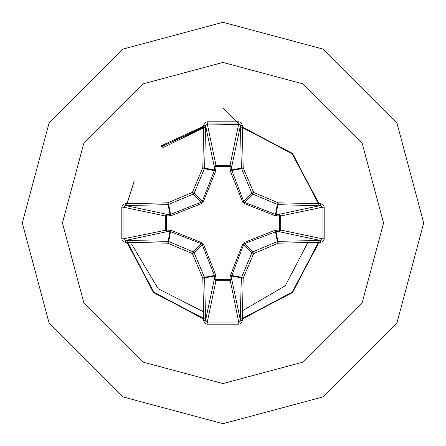 <?xml version="1.0" encoding="UTF-8"?>
<svg xmlns="http://www.w3.org/2000/svg" width="446" height="446" viewBox="0 0 446 446"><rect width="100%" height="100%" fill="white"/><g stroke="black" fill="none" stroke-linecap="round" stroke-linejoin="round"><path stroke-width="0.67" d="M320.947 242.267L278.232 243.181L253.612 253.612L243.181 278.232L242.267 320.947L241.743 322.614L240.979 323.45L238.833 324.209L207.167 324.209L207.251 322.079L238.749 322.079L240.193 321.276L241.358 277.936L251.867 252.793L252.793 251.867L277.936 241.358L320.423 240.45L321.477 240.048L322.045 239.067L322.079 207.251L321.276 205.807L277.936 204.642L252.793 194.133L251.867 193.207L241.358 168.064L240.45 125.577L240.048 124.523L238.749 123.921L238.833 121.791L240.561 122.265L241.448 122.996L242.267 125.053L240.45 125.577L231.725 166.882L231.625 170.004L243.772 201.709L244.486 202.333L275.333 214.286L279.118 214.275L280.712 215.992L280.712 230.008L322.079 238.749L324.209 238.833L324.142 239.48L323.004 241.448L320.947 242.267L320.423 240.45L279.118 231.725L275.996 231.625L244.564 243.639L243.667 244.486L231.625 275.996L229.985 276.581L242.992 243.438L244.341 242.451L275.26 230.208L279.703 230.08L279.118 231.725L280.712 230.008L279.703 230.08L279.703 215.92L275.26 215.792L244.341 203.549L242.735 202.211L230.208 170.74L230.08 166.297L231.725 166.882L230.008 165.288L238.749 123.921L207.251 123.921L206.186 124.3L205.55 125.577L203.733 125.053L204.257 123.386L205.021 122.55L207.167 121.791L238.833 121.791M230.208 275.26L241.492 277.278L243.181 278.232L231.625 275.996L231.725 279.118L230.008 280.712L215.992 280.712L214.275 279.118L214.286 275.333L201.966 243.962L170.667 231.714L166.882 231.725L165.288 230.008L165.288 215.992L166.882 214.275L170.667 214.286L202.105 201.887L214.286 170.667L215.792 170.74L215.992 165.288L230.008 165.288L230.08 166.297L215.92 166.297L214.275 166.882L205.55 125.577L204.642 168.064L194.133 193.207L193.207 194.133L168.064 204.642L125.577 205.55L124.523 205.952L123.921 207.251L121.791 207.167L122.265 205.439L122.996 204.552L125.053 203.733L167.768 202.819L192.388 192.388L202.819 167.768L203.733 125.053M215.792 170.74L203.008 202.562L201.659 203.549L170.74 215.792L166.297 215.92L166.297 230.08L170.74 230.208L202.562 242.992L203.549 244.341L215.792 275.26L215.92 279.703L230.08 279.703L229.985 276.581M223 62.44L303.28 83.948L362.052 142.72L383.56 223L362.052 303.28L303.28 362.052L223 383.56L142.72 362.052L83.948 303.28L62.44 223L83.948 142.72L142.72 83.948L223 62.44M223 22.3L323.35 49.188L396.812 122.65L423.7 223L396.812 323.35L323.35 396.812L223 423.7L122.65 396.812L49.188 323.35L22.3 223L49.188 122.65L122.65 49.188L223 22.3L122.65 49.188L49.188 122.65L22.3 223L49.188 323.35L122.65 396.812L223 423.7M207.167 324.209L205.439 323.735L204.552 323.004L203.733 320.947L202.819 278.232L192.388 253.612L167.768 243.181L125.053 242.267L123.386 241.743L122.55 240.979L121.791 238.833L121.791 207.167M240.472 126.513L291.589 152.928L319.135 203.683L291.589 152.928L240.26 126.474L291.589 152.928L319.135 203.683L292.336 153.664L242.317 126.865L293.072 154.411L319.526 205.74L292.336 153.664L240.26 126.474L291.589 152.928L319.135 203.683L292.336 153.664L242.317 126.865L292.336 153.664L319.135 203.683L292.336 153.664L242.317 126.865L293.072 154.411L319.526 205.74L292.336 153.664L240.26 126.474L291.589 152.928L319.135 203.683L292.336 153.664L242.317 126.865L293.072 154.411L319.487 205.528M205.74 126.474L161.285 146.801L203.683 126.865L161.285 146.801L205.74 126.474L161.285 146.801L203.683 126.865L161.285 146.801L203.683 126.865L161.285 146.801L205.74 126.474L161.285 146.801L203.683 126.865L161.285 146.801L205.528 126.513M126.865 203.683L134.146 181.528L126.513 205.528M126.513 240.472L152.928 291.589L203.683 319.135L153.664 292.336L126.865 242.317L154.411 293.072L205.74 319.526L153.664 292.336L126.474 240.26L152.928 291.589L203.683 319.135L153.664 292.336L126.865 242.317L154.411 293.072L205.74 319.526L153.664 292.336L126.474 240.26L152.928 291.589L203.683 319.135L153.664 292.336L126.865 242.317L153.664 292.336L203.683 319.135L152.928 291.589L126.474 240.26L153.664 292.336L205.528 319.487M242.317 319.135L292.336 292.336L319.135 242.317L292.336 292.336L242.317 319.135L293.072 291.589L319.526 240.26L292.336 292.336L240.26 319.526L291.589 293.072L319.135 242.317L292.336 292.336L242.317 319.135L292.336 292.336L319.135 242.317L291.589 293.072L240.26 319.526L292.336 292.336L319.526 240.26L293.072 291.589L242.317 319.135L292.336 292.336L319.135 242.317L291.589 293.072L240.26 319.526L292.336 292.336L319.487 240.472M203.683 319.135L153.664 292.336L126.865 242.317L154.411 293.072L205.74 319.526M205.801 126.764L162.26 148.005M131.743 244.33L158.163 288.713L203.493 311.793M242.535 310.678L285.278 285.774L307.79 242.607M223 108.317L240.199 124.729L223 108.317M238.627 124.495L207.462 124.919L238.627 124.495M205.589 125.254L160.671 146.048L205.589 125.254M242.267 125.053L243.181 167.768L253.612 192.388L278.232 202.819L277.278 204.508L275.26 215.792M320.947 203.733L322.614 204.257L323.45 205.021L324.209 207.167L322.079 207.251L280.712 215.992L279.703 215.92L279.118 214.275L320.423 205.55L320.947 203.733L278.232 202.819L275.996 214.375L276.581 216.015M125.053 203.733L125.577 205.55L166.882 214.275L166.297 215.92L165.288 215.992L123.921 207.251L123.921 238.749L124.3 239.814L125.577 240.45L125.053 242.267M121.791 238.833L123.921 238.749L166.297 230.08L166.882 231.725L125.577 240.45L168.064 241.358L168.722 241.492L167.768 243.181L170.004 231.625L169.419 229.985M170.74 230.208L168.722 241.492L193.207 251.867L194.133 252.793L192.388 253.612L193.207 251.867L201.436 243.639L201.659 242.451M203.549 244.341L202.361 244.564L194.133 252.793L204.508 277.278L204.642 277.936L202.819 278.232L204.508 277.278L215.792 275.26M216.015 276.581L214.375 275.996L204.642 277.936L205.55 320.423L205.952 321.477L206.933 322.045L207.251 322.079L215.992 280.712L215.92 279.703L214.275 279.118L205.55 320.423L203.733 320.947M216.015 169.419L214.375 170.004L202.819 167.768L204.508 168.722L214.286 170.667L214.275 166.882L215.992 165.288L207.251 123.921L207.167 121.791M242.451 244.341L243.639 244.564L251.867 252.793L253.612 253.612L252.793 251.867L244.564 243.639L244.341 242.451M242.267 320.947L240.45 320.423L231.725 279.118L230.08 279.703L238.749 322.079L238.833 324.209M275.26 230.208L277.278 241.492L278.232 243.181L275.996 231.625L276.581 229.985M244.341 203.549L244.564 202.361L252.793 194.133L253.612 192.388L251.867 193.207L243.639 201.436L242.451 201.659M230.208 170.74L241.492 168.722L243.181 167.768L231.625 170.004L229.985 169.419M170.74 215.792L168.722 204.508L167.768 202.819L170.004 214.375L169.419 216.015M203.549 201.659L202.361 201.436L194.133 193.207L192.388 192.388L193.207 194.133L201.436 202.361L201.659 203.549M324.209 207.167L324.209 238.833"/></g></svg>
